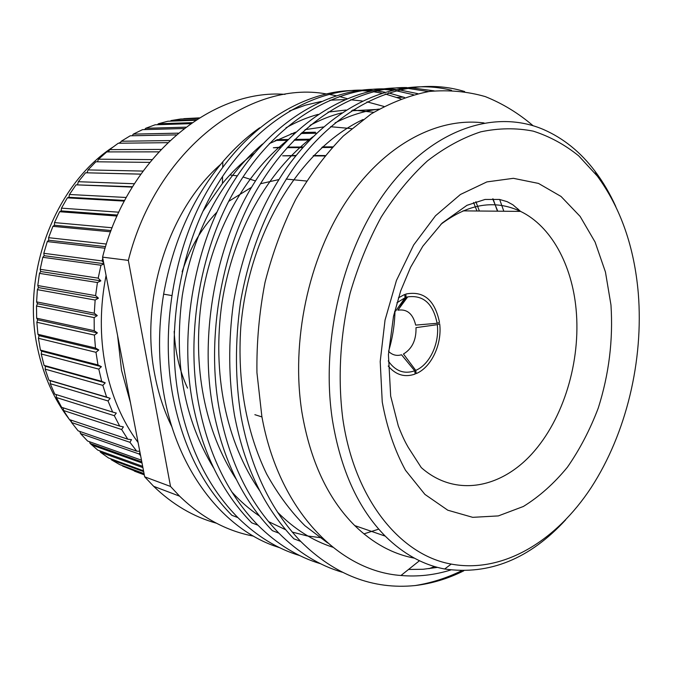 <?xml version="1.0" encoding="UTF-8"?>
<svg xmlns="http://www.w3.org/2000/svg" width="673" height="673" viewBox="0 0 673 673"><rect width="100%" height="100%" fill="white"/><g stroke="black" fill="none" stroke-linecap="round" stroke-linejoin="round"><path stroke-width="1.01" d="M259.643 127.803C246.562 137.04 234.288 148.371 222.805 161.798C192.68 197.685 172.953 241.8 163.623 294.151C158.062 328.197 158.163 361.578 163.934 394.302C177.058 469.207 221.333 526.252 272.901 545.424L279.817 547.763M463.739 570.839C448.033 578.687 431.814 583.6 415.09 585.56C372.884 589.741 334.759 575.02 300.696 541.403C270.899 510.252 251.063 468.82 241.178 417.125C235.087 380.228 234.894 341.691 240.598 301.504C249.952 248.69 269.494 201.799 296.238 164.33C345.729 98.359 410.808 75.04 464.664 91.553M451.549 90.3C398.13 76.781 334.296 102.187 286.732 167.728C261.048 204.802 242.297 250.995 233.497 302.556C228.155 341.749 228.484 379.328 234.482 415.283C244.358 466.65 264.169 507.829 293.916 538.829L300.696 541.403M434.581 566.54L429.012 568.693M342.355 572.252C319.397 565.572 298.232 552.533 278.858 533.125C249.237 502.462 229.493 461.821 219.617 411.22C205.341 337.232 222.124 245.409 259.971 184.595C298.551 121.308 356.606 86.682 406.719 87.566M403.245 88.045C352.753 85.791 294.109 119.163 254.638 182.282C216.041 242.81 198.762 335.053 213.215 409.462C223.083 459.743 242.802 500.14 272.363 530.66L278.858 533.125M320.659 563.764C297.988 557.051 277.074 544.196 257.936 525.192C228.5 495 208.857 455.125 199.006 405.575C184.755 333.194 201.168 243.542 238.528 184.074C276.586 122.2 334.119 88.155 383.997 88.861M380.657 89.299C330.418 87.305 272.321 120.173 233.413 181.887C195.355 241.085 178.463 331.124 192.873 403.893C202.716 453.131 222.334 492.779 251.702 522.828L257.936 525.192M299.83 555.604C277.436 548.874 256.783 536.204 237.863 517.579C208.63 487.849 189.096 448.714 179.262 400.166C165.062 329.333 181.13 241.75 217.993 183.561C255.547 123.041 312.55 89.559 362.167 90.106M358.953 90.519C308.991 88.752 251.45 121.115 213.089 181.491C175.56 239.42 159.038 327.364 173.39 398.559C183.216 446.805 202.708 485.721 231.882 515.316L237.863 517.579M410.345 87.65L434.144 90.863M428.541 91.57L406.879 88.222M387.471 88.92L395.539 89.433M399.165 89.837L417.748 93.656M518.547 211.381L517.63 208.58M413.491 94.733L395.833 90.687M392.199 90.182L384.14 89.45M365.506 90.148L373.246 90.594M376.729 90.956L384.796 92.167M388.439 92.891L404.557 97.492M499.66 199.469L503.825 211.246M497.44 211.187L493.048 198.855M400.847 98.838L385.234 93.976M381.599 93.16L373.523 91.738M370.041 91.284L362.301 90.645M414.391 558.153C392.771 554.064 372.892 543.212 354.747 525.596C327.835 498.718 310.219 460.896 301.899 412.128C290.803 341.548 308.369 258.71 346.09 201.648C383.947 144.586 437.585 116.841 484.047 122.949M450.767 569.981C434.371 575.104 417.773 576.938 400.973 575.491C338.645 571.158 278.605 509.772 261.873 416.528L256.943 372.674C256.514 342.599 259.214 312.465 265.044 282.281C272.54 252.964 282.744 225.362 295.666 199.486C309.748 175.308 325.623 154.159 343.297 136.022L371 114.048C390.382 102.742 409.84 95.204 429.366 91.452C448.773 89.745 467.407 91.461 485.267 96.592C502.563 103.524 518.496 113.232 533.075 125.725M415.09 585.56C431.065 583.028 446.536 578.115 461.485 570.805M565.657 519.842C529.685 558.935 489.347 575.322 444.651 569.005C423.124 564.916 403.329 553.963 385.259 536.137C358.246 508.738 340.622 469.964 332.386 419.834C320.18 339.84 343.819 244.913 389.507 186.371C435.296 127.693 496.279 109.203 543.532 129.527C563.427 138.234 580.563 152.081 594.915 171.077C602.958 181.727 609.915 193.555 615.795 206.552M342.801 418.699C354.36 499.341 400.334 555.099 451.221 564.083C502.899 573.682 555.982 541.176 591.205 487.546C626.311 433.446 643.699 360.602 638.298 293.386C634.336 247.126 620.699 208.05 597.397 176.183L578.721 155.884C564.807 144.636 549.648 136.392 533.243 131.142C516.292 127.794 498.777 128.03 480.707 131.849C462.561 137.814 444.803 147.496 427.439 160.897C410.597 176.368 395.219 195.035 381.313 216.899C368.535 240.32 358.154 265.684 350.17 293.007C340.143 334.784 337.636 378.192 342.801 418.699M171.968 427.01C164.044 410.984 158.29 393.436 154.706 374.373C139.765 299.157 168.696 209.488 220.668 164.363M121.544 370.343L130.495 402.875L117.598 335.583L121.544 370.343M138.1 442.531C122.276 421.13 111.382 395.682 105.434 366.196C99.739 336.55 99.957 306.316 106.082 275.476M98.796 369.115L101.396 366.676L41.667 351.197L41.221 353.981L98.796 369.115L101.699 381.339L44.073 365.389L45.419 366.255L45.175 369.157L102.826 385.368L105.224 382.844L101.699 381.339M139.791 451.347L136.712 451.154L129.939 442.304L131.487 439.679L127.769 439.191L121.645 429.509L123.411 426.875L119.71 426.127L114.317 415.687L116.294 413.062L112.627 412.061L108.017 400.94L110.212 398.349L106.603 397.095L102.826 385.368M140.632 455.73L139.092 453.981L139.967 452.298M134.331 471.108L144.291 474.86M144.283 474.802L122.646 466.095L144.14 474.044M122.36 465.581L122.646 466.095M144.056 473.599L119.752 464.622L111.297 459.76L143.677 471.655M110.852 458.826L111.297 459.76M143.517 470.806L108.513 457.968L100.42 452.197L142.903 467.626M99.882 450.868L100.42 452.197M142.659 466.339L97.77 450.102L90.106 443.44L141.81 461.888M89.551 441.732L90.106 443.44M141.481 460.172L87.616 441.051L80.457 433.521L139.092 453.981M79.936 431.477L80.457 433.521M136.712 451.154L78.152 430.855L71.565 422.518L129.939 442.304M71.119 420.145L71.565 422.518M127.769 439.191L69.462 419.59L63.514 410.496L121.645 429.509M63.186 407.821L63.514 410.496M119.71 426.127L61.63 407.316L56.381 397.524L114.317 415.687M56.221 394.58L56.381 397.524M112.627 412.061L54.74 394.126L50.248 383.711L108.017 400.94M106.603 397.095L48.868 380.11L50.29 380.716L50.248 383.711M48.868 380.11L45.175 369.157M44.073 365.389L41.221 353.981M112.635 147.286C54.908 185.041 20.813 273.734 37.688 348.774C43.501 375.786 53.983 399.232 69.126 419.111M69.504 419.599L71.489 422.131M79.565 431.351L80.02 431.822M229.905 174.972L237.308 175.855M243.02 176.991L255.429 180.919M110.212 398.349L50.29 380.716M105.224 382.844L45.419 366.255M101.396 366.676L97.972 364.934L40.414 350.078L41.667 351.197M40.414 350.078L38.437 338.3L95.987 352.307L98.78 349.977L39.068 335.667L38.437 338.3M97.972 364.934L95.987 352.307M98.78 349.977L95.473 348.008L37.932 334.296L39.068 335.667M37.932 334.296L36.855 322.266L94.422 335.087L97.4 332.891L37.654 319.793L36.855 322.266M95.473 348.008L94.422 335.087M97.4 332.891L94.237 330.712L36.653 318.186L37.654 319.793M36.653 318.186L36.502 305.996L94.144 317.614L97.282 315.578L37.461 303.716L36.502 305.996M94.237 330.712L94.144 317.614M97.282 315.578L94.27 313.197L36.603 301.891L37.461 303.716M36.603 301.891L37.377 289.651L95.145 300.04L98.435 298.181L38.47 287.581L37.377 289.651M94.27 313.197L95.145 300.04M98.435 298.181L95.6 295.624L37.789 285.545L38.47 287.581M37.789 285.545L39.48 273.373L97.425 282.525L100.849 280.86L40.7 271.522L39.48 273.373M95.6 295.624L97.425 282.525M100.849 280.86L98.199 278.142L40.195 269.301L40.7 271.522M40.195 269.301L42.794 257.296L100.967 265.229L103.886 264.035M98.199 278.142L100.967 265.229M103.819 263.69L44.124 255.69L42.794 257.296M103.65 262.781L102.052 260.931L43.812 253.3L44.124 255.69M43.812 253.3L47.287 241.573L105.081 248.228M102.052 260.931L102.776 258.222M105.56 246.655L48.7 240.219L47.287 241.573M106.376 244.038L48.599 237.687L48.7 240.219M48.599 237.687L52.915 226.338L110.599 231.798M111.079 230.519L54.404 225.245L52.915 226.338M112.139 227.768L54.505 222.595L54.404 225.245M54.505 222.595L59.628 211.726L117.043 216.041M117.481 215.066L61.159 210.901L59.628 211.726M118.793 212.197L61.479 208.159L61.159 210.901M61.479 208.159L67.359 197.854L124.303 201.101M124.656 200.436L68.907 197.298L67.359 197.854M126.246 197.483L69.454 194.489L68.907 197.298M69.454 194.489L76.024 184.839L132.27 187.094M132.488 186.741L76.024 184.839M134.364 183.737L78.337 181.71L77.572 184.562M78.337 181.71L85.538 172.784L140.783 174.156M140.817 174.114L85.538 172.784M142.987 171.077L88.062 169.916L87.061 172.784M88.062 169.916L95.818 161.789L149.667 162.378M151.938 159.61L98.51 159.19L97.408 161.806M98.51 159.19L106.763 151.913L158.71 151.862M160.982 149.423L109.606 149.616L108.446 151.913M109.606 149.616L118.263 143.231L167.67 142.676M169.865 140.581L121.241 141.246L120.072 143.214M121.241 141.246L130.234 135.795L176.225 134.886M178.269 133.153L133.296 134.129L132.186 135.761M133.296 134.129L142.55 129.637L184.015 128.535M185.807 127.172L145.688 128.299L144.687 129.586M145.688 128.299L155.118 124.791L190.627 123.655M192.057 122.663L158.306 123.773L157.474 124.715M158.306 123.773L167.838 121.249L195.624 120.265M196.575 119.651L171.043 120.568L170.446 121.157M171.043 120.568L180.6 119.02L198.611 118.355M325.101 155.547L313.551 155.513M296.036 155.463L282.668 155.816L295.716 155.858M324.765 155.951L313.164 155.917M332.681 146.849L322.468 146.899M303.187 147.008L287.615 147.093M280.893 147.135L273.339 147.749L280.372 147.715M332.117 147.463L321.795 147.513M302.657 147.606L287.093 147.681M310.43 139.21L294.808 139.42M288.069 139.504L276.839 139.656M309.639 140.026L294.025 140.22M287.295 140.304L275.232 140.447M315.435 132.219L301.941 132.48M295.186 132.615L294.177 132.64M316.503 133.22L300.848 133.506M294.093 133.633L291.056 133.691M199.023 118.103L183.805 118.667L199.385 117.876M120.728 142.112L118.877 143.223M117.598 335.583L102.565 257.136L128.35 260.392L170.521 486.453L144.67 476.812L130.495 402.875M253.485 536.129C226.498 531.014 201.866 517.697 179.607 496.178L170.521 486.453M216.412 523.207C193.563 516.881 172.641 504.582 153.654 486.318L144.67 476.812M102.565 257.136C128.164 156.111 211.894 88.668 285.049 94.355M128.35 260.392C156.136 149.717 249.675 79.969 326.077 93.892M329.089 94.355L336.231 95.743M339.486 96.517L347.108 98.653M203.053 211.129L222.452 183.426C232.261 171.665 242.844 161.638 254.217 153.335M269.351 143.585L295.683 132.16M305.071 129.637L323.393 126.953M330.561 126.709L351.533 128.602M394.967 311.33C394.656 324.899 392.544 338.191 388.615 351.188M437.526 567.373L423.073 569.274L408.511 569.467M327.658 542.934L304.911 525.706C290.517 511.278 277.756 494.041 266.634 473.994C246.251 431.755 237.182 381.515 240.791 327.204C248.968 231.293 300.974 148.657 363.033 119.525M332.765 547.208C312.76 540.747 294.32 529.045 277.444 512.094M259.635 490.659C226.086 442.22 211.701 373.322 222.09 302.068C233.38 231.184 267.627 171.102 312.76 136.855M335.053 122.907C349.859 115.403 364.564 110.801 379.143 109.093M518.589 209.471L519.304 211.389M236.139 479.142C204.937 431.662 191.906 366.406 201.74 298.879C212.5 231.689 244.4 174.585 287.203 140.388M310.06 125.346C320.642 119.668 331.192 115.512 341.699 112.879M351.55 110.793L378.697 109.354M492.72 198.855L497.759 211.187M378.748 529.129L363.908 533.891M322.148 537.887L307.056 535.91L292.242 532.074M285.613 529.718L268.477 521.583M259.391 515.964C249.641 509.427 240.412 501.377 231.697 491.803M213.56 467.853C184.032 419.296 173.592 361.948 182.248 295.817C192.478 232.21 222.14 177.975 262.563 144.005M285.991 127.794C296.684 121.763 307.393 117.295 318.102 114.385M328.003 112.088L346.048 110.036M352.82 109.977L373.725 112.324M473.556 202.497L476.972 210.994M479.378 211.019L475.87 201.681M383.963 106.452L366.995 101.842M362.209 101L350.625 99.755M345.005 99.545L329.913 100.227M321.315 101.43L305.407 105.181L289.44 110.995M187.523 388.119C179.615 370.949 175.165 352.038 174.172 331.36M182.122 271.816C189.828 248.169 201.454 228.248 217 212.037M228.778 201.32L251.626 187.229M260.501 183.737L278.74 179.607M286.151 179.077L306.526 181.029M388.607 351.424C392.401 355.075 396.717 356.185 401.545 354.772L414.703 370.815L415.182 374.02C404.843 377.688 395.859 375.029 388.22 366.045M414.703 370.815C404.145 374.398 395.32 371.101 388.245 360.921M406.139 297.348L405.752 294.067C423.603 290.526 434.851 299.973 439.503 322.401L437.122 323.292L415.67 325.101C412.961 313.769 407.03 308.806 397.894 310.194L406.139 297.348L407.687 296.894C423.309 294.791 433.118 303.59 437.122 323.292M437.29 324.672C439.629 343.339 429.744 364.556 415.737 370.386L403.455 354.006C412.145 348.782 416.335 339.991 416.007 327.642L437.29 324.672L439.679 323.772C442.237 344.105 431.477 367.222 416.208 373.591L415.737 370.386M396.927 302.774L405.087 297.735L395.682 310.985L394.614 311.523M398.391 297.861L404.7 294.446L405.087 297.735M610.966 304.978C613.238 339.924 608.998 374.297 598.238 408.124C590.044 429.711 579.79 449.379 567.465 467.129C554.131 483.424 539.435 496.539 523.375 506.475L498.331 515.913L472.707 517.335L447.772 510.201L424.899 494.386L405.508 470.292C394.681 450.447 386.933 427.675 382.247 401.974L380.203 361.519L385.032 320.129L396.456 280.439L413.676 244.955L435.49 215.789L460.433 194.48L486.907 181.903L513.39 178.32L538.493 183.418L561.038 196.457L580.126 216.412L595.083 242.044L605.448 272.018L610.966 304.978M462.948 210.868L520.566 211.398L512.885 204.794L507.122 201.656L499.509 199.444L485.082 199.444L466.953 205.324L442.136 223.083L422.846 246.183L410.597 267.274L400.687 290.913L393.503 316.293L388.43 354.663L390.677 396.111L398.29 425.9C403.388 439.04 406.181 443.667 408.267 447.402L421.248 467.567C454.468 497.061 499.812 488.968 531.695 454.098C563.663 419.077 581.035 361.283 576.088 309.21C571.941 264.826 551.187 226.145 520.566 211.398C494.899 199.343 468.315 203.658 440.84 224.345M403.531 97.131L397.045 97.45M419.472 560.727L400.973 575.491M385.259 536.137L354.747 525.596M451.221 564.083L444.651 569.005M142.02 462.99L91.822 445.013M179.607 496.178L153.654 486.318M254.865 414.677L261.948 416.924M597.397 176.183L594.915 171.077M171.531 295.506L163.623 294.151M222.452 183.426L222.57 176.435M222.721 167.341L222.813 161.798M397.894 310.194L407.687 296.894"/></g></svg>
